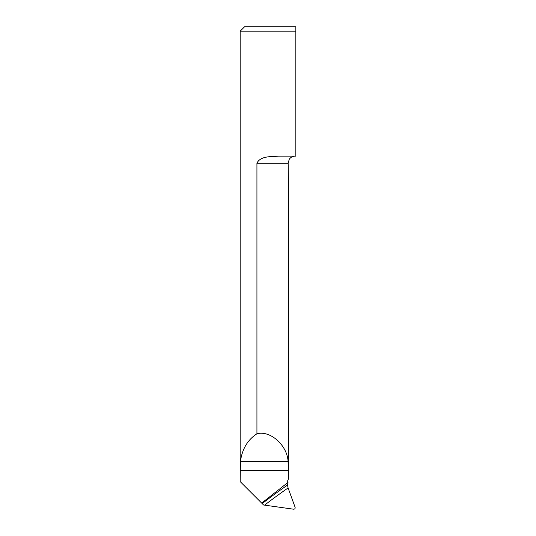 <?xml version="1.0" encoding="UTF-8"?>
<svg xmlns="http://www.w3.org/2000/svg" width="536" height="536" viewBox="0 0 536 536"><rect width="100%" height="100%" fill="white"/><g stroke="black" fill="none" stroke-linecap="round" stroke-linejoin="round"><path stroke-width="0.8" d="M287.504 485.067L288.087 487.968L295.081 507.19C295.323 508.483 294.813 509.153 293.56 509.2L263.605 505.006L262.184 503.592A548.201 523.076 167.1 0 1 287.504 485.067L288.013 482.4L287.598 481.013L288.381 478.983L288.08 461.429C287.222 445.228 270.204 430.113 256.932 433.778L256.932 163.179C260.476 155.795 271.31 156.76 278.593 156.157L295.845 156.157L295.845 31.189L240.155 31.189L240.155 481.569L262.184 503.592M240.162 481.569L240.436 461.429C242.165 449.014 247.659 439.801 256.932 433.778M295.845 31.189L295.845 26.8L295.845 31.189M288.013 482.4L261.689 503.09M240.155 31.189L244.537 26.8L295.845 26.8M256.932 163.179L288.147 163.179L288.395 177.979L288.147 163.179L289.273 159.232C290.726 157.242 292.683 156.224 295.128 156.157M240.162 470.447L288.381 470.447M240.436 461.429L288.08 461.429M288.087 487.968A546.003 520.985 -12.9 0 0 264.617 505.133M288.395 478.976L288.395 177.979"/></g></svg>

